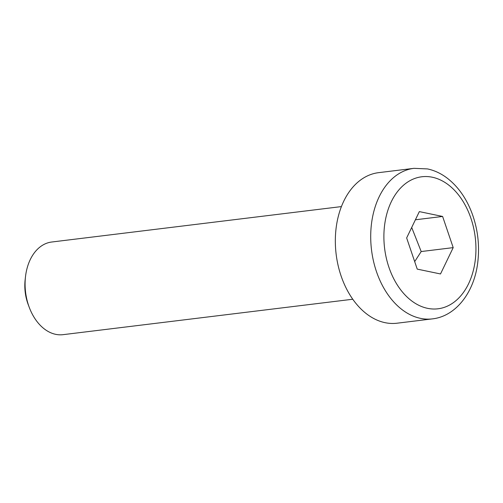 <?xml version="1.0" encoding="UTF-8"?>
<svg xmlns="http://www.w3.org/2000/svg" width="503" height="503" viewBox="0 0 503 503"><rect width="100%" height="100%" fill="white"/><g stroke="black" fill="none" stroke-linecap="round" stroke-linejoin="round"><path stroke-width="0.75" d="M352.754 299.241L63.045 334.665A46.672 32.035 -97 0 1 29.243 307.327A46.672 32.035 -97 0 1 25.496 276.7A46.672 32.035 -97 0 1 51.715 242.018L341.424 206.588M432.391 318.883L397.018 323.209A75.84 52.054 -97 0 1 336.149 254.254A75.84 52.054 -97 0 1 378.608 172.661L413.982 168.335A75.84 52.054 83 0 0 371.522 249.928A75.84 52.054 83 0 0 432.391 318.883C456.303 316.242 474.656 291.577 477.85 261.61C479.717 244.879 477.718 228.62 471.852 212.844C466.13 197.893 457.799 186.242 446.853 177.88C440.804 173.365 434.353 170.379 427.493 168.92L413.982 168.335M25.496 276.7L25.15 279.718A37.725 25.892 83 0 0 28.174 304.478L29.243 307.327M419.339 211.612L442.615 216.453L453.203 247.627L440.509 273.959L417.232 269.118L406.65 237.944L419.339 211.612M415.403 219.786L442.615 216.453M453.203 247.627L421.193 251.544L411.699 227.469M414.686 261.617L421.193 251.544M432.329 177.232A66.503 45.647 -97 0 1 468.526 283.843A66.503 45.647 -97 0 1 388.92 267.282A66.503 45.647 -97 0 1 432.329 177.232"/></g></svg>
